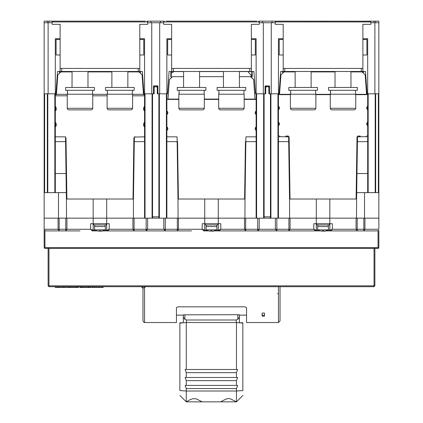 <?xml version="1.0" encoding="UTF-8"?>
<svg xmlns="http://www.w3.org/2000/svg" width="423" height="423" viewBox="0 0 423 423"><rect width="100%" height="100%" fill="white"/><g stroke="black" fill="none" stroke-linecap="round" stroke-linejoin="round"><path stroke-width="0.63" d="M319.952 230.884L315.32 230.884L313.734 229.292L288.883 229.292L288.883 218.136L66.496 218.136L66.437 199.011L93.176 199.011L66.437 199.011L66.316 192.634L54.837 192.634L54.837 93.827L44.156 93.827L44.156 21.15L52.129 21.15L52.129 21.948L147.749 21.948L147.749 24.338L147.749 22.742L163.69 22.742L163.69 24.338L163.69 21.15L160.502 21.15L160.502 22.742M265.052 93.827L265.052 85.938L269.514 85.938L265.052 85.938L269.514 85.938L269.514 93.827M259.273 21.695L258.516 21.15L259.31 21.948L259.31 21.15L275.251 21.15L275.251 21.948L370.871 21.948L370.871 24.338L362.902 24.338L370.871 24.338L370.871 22.742L378.844 22.742L378.844 21.15L375.656 21.15L375.656 22.742M153.486 93.827L153.486 85.853L157.948 85.853L153.486 85.853L157.948 85.853L157.948 93.827M147.712 21.695L146.955 21.15L147.749 21.948L147.749 21.15L160.502 21.15M157.948 85.938L156.515 85.938M370.834 21.695L370.871 21.15L375.656 21.15M151.735 22.742L151.735 93.827L143.926 93.827L142.334 71.513L57.544 71.513L55.952 93.827L56.46 93.827M257.718 218.136L257.718 230.884L276.843 230.884L276.843 229.292L220.832 229.292L219.072 230.884L245.678 230.884L245.678 218.136L256.127 218.136L256.127 38.683L251.341 38.683L251.341 24.338L259.31 24.338L259.31 22.742L263.296 22.742L263.296 93.827L255.487 93.827L253.895 71.513L169.105 71.513L167.513 93.827L166.874 93.827L166.874 38.683L171.659 38.683L171.659 24.338L163.69 24.338L171.659 24.338L171.659 71.513M366.54 93.827L367.048 93.827L365.456 71.513L280.666 71.513L279.074 93.827L278.434 93.827L278.434 38.683L283.22 38.683L283.22 24.338L275.251 24.338L275.251 22.742L263.296 22.742M139.78 71.593L127.831 71.593M72.047 71.593L59.696 71.593M251.341 71.593L239.392 71.593M183.608 71.593L171.257 71.593M362.902 71.593L350.953 71.593M295.169 71.593L282.818 71.593M94.932 230.086L92.822 230.086L90.607 229.292L66.95 229.292L66.95 218.136L93.176 218.136L93.176 199.011L133.435 199.011L134.34 136.856L135.138 136.856M55.313 173.509L66.046 173.509L65.533 136.856L55.313 136.856M54.837 192.634L44.156 192.634L44.156 218.136L58.036 218.136L58.036 229.292L59.162 230.884L59.162 229.292L44.156 229.292L44.156 247.619L44.954 248.417L378.046 248.417L378.606 248.185L378.046 247.619L378.606 248.185L378.046 248.417M367.048 93.827L367.687 93.827L367.687 192.634L368.163 192.634L368.163 93.827L378.844 93.827L378.844 229.292L364.964 229.292L364.964 218.136L378.844 218.136L278.434 218.136L278.434 93.827L271.265 93.827L271.265 22.742M265.052 86.652L269.514 86.652L265.052 86.652L266.485 86.652L265.686 87.45L265.052 87.45M269.514 87.45L268.875 87.45L268.076 86.652L269.514 86.652M268.875 87.45L268.875 93.827L277.959 93.827L277.959 218.136M279.466 136.65L287.862 136.856M256.602 218.136L256.602 93.827L264.095 93.827L264.095 218.136M157.948 87.45L157.314 87.45L157.314 93.827L166.398 93.827L166.398 218.136M157.314 87.45L156.515 86.652L157.948 86.652L153.486 86.652L154.924 86.652L154.125 87.45L154.125 93.827L152.053 93.827L152.053 218.136M153.486 86.652L157.948 86.652M358.26 136.856L366.662 136.65M367.687 192.634L356.684 192.634L356.954 173.509L367.687 173.509M378.844 22.742L378.844 192.634L368.163 192.634M278.434 141.636L288.724 141.636L289.565 199.011L356.563 199.011L356.684 192.634M176.301 136.856L177.1 136.856L178.004 199.011L244.996 199.011L245.9 136.856L246.699 136.856M239.413 315.119L239.413 322.633L239.413 315.119L246.561 315.119M183.318 314.828L183.318 322.633L183.318 314.828L237.821 314.701L237.821 319.37L236.23 319.973L236.23 322.543M80.016 230.884L65.761 230.884L66.95 229.292L65.761 229.292L65.761 230.884L80.016 230.884M100.51 230.884L99.368 230.884M96.83 230.884L92.367 230.884L93.166 230.086L93.166 223.714L90.607 223.714L90.607 229.292L92.198 230.884L92.822 230.086M146.157 218.136L146.157 230.884L165.282 230.884L165.282 229.292L134.117 229.292L134.117 230.884L103.048 230.884M191.577 230.884L177.322 230.884L178.511 229.292L177.322 229.292L177.322 230.884L191.577 230.884M212.071 230.884L210.929 230.884M208.391 230.884L203.928 230.884L204.727 230.086L202.168 229.292L178.511 229.292L178.511 218.136L244.489 218.136L244.489 229.292L245.678 230.884L257.718 230.884L259.188 229.292L259.188 218.136M219.241 230.884L218.617 230.086L218.273 230.086L219.072 230.884L214.609 230.884M318.054 230.086L315.944 230.086L315.32 230.884L288.883 230.884L290.072 229.292L290.072 218.136L356.05 218.136L356.05 229.292L332.393 229.292L330.802 230.884L326.17 230.884M323.632 230.884L322.49 230.884M378.844 230.509L378.844 247.619L378.844 230.509L376.586 230.884L357.239 230.884L356.05 229.292L357.239 229.292L357.239 218.136L363.838 218.136L363.838 230.884L364.964 229.292L357.239 229.292L357.239 230.884L330.633 230.884L329.834 230.086L328.068 230.086M106.702 199.011L106.712 230.086L107.68 230.884L109.266 229.292L109.266 223.714L93.176 223.714L93.176 218.136L132.928 218.136L132.928 229.292L109.266 229.292L107.056 230.086L104.946 230.086M218.617 230.086L220.832 229.292L220.827 223.714L202.168 223.714L202.168 229.292L203.759 230.884L204.383 230.086M330.802 230.884L330.178 230.086L332.393 229.292L332.388 223.714L313.734 223.714L313.734 229.292L315.944 230.086M91.045 287.46L91.045 286.667L91.045 287.46L79.942 287.46L79.942 286.667L79.942 287.46M67.447 287.46L67.447 286.667L67.447 287.46L67.447 286.667L67.447 287.46L70.234 287.46L70.234 286.667L70.234 287.46L78.546 287.46L78.546 286.667L78.546 287.46M103.122 286.667L103.122 287.46L103.122 286.667L103.122 287.46L92.018 287.46L92.018 286.667M141.377 286.667L142.969 288.259L144.566 287.148L144.566 322.527L143.963 322.411L142.969 320.93L142.969 288.259L142.604 287.243M262.101 313.089L262.101 316.161L264.491 316.161L264.491 313.089L262.101 313.089M278.434 286.667L278.434 322.527L246.561 322.527L246.561 307.616L244.97 306.828L178.03 306.828L176.439 307.616L176.439 322.527L144.566 322.527M280.031 286.667L280.031 320.93L278.434 322.527M186.263 369.501L185.121 369.496L186.263 372.679L236.468 372.679L237.615 369.496L186.263 369.501L186.263 322.543L236.468 322.543L242.839 323.114L242.839 390.318M240.777 322.738L242.839 322.738L242.839 323.23M186.263 322.543L179.891 323.114L179.891 322.738L181.953 322.738M179.891 390.318L179.891 323.114M94.519 229.848L94.519 226.58L105.359 226.58L105.359 229.848L94.519 229.848L96.264 230.704L99.336 231.281L96.264 230.704M99.336 231.281L99.379 230.704L100.5 230.704L100.542 231.281M106.152 223.714L106.152 224.988L93.721 224.988L93.721 223.714M206.08 229.848L206.08 226.58L216.92 226.58L216.92 229.848L206.08 229.848L207.825 230.704L210.897 231.281L207.825 230.704M210.897 231.281L210.94 230.704L212.06 230.704L212.103 231.281M217.718 223.714L217.718 224.988L205.282 224.988L205.282 223.714M317.641 229.848L317.641 226.58L328.481 226.58L328.481 229.848L317.641 229.848L319.386 230.704L322.458 231.281L319.386 230.704M322.458 231.281L322.5 230.704L323.621 230.704L323.664 231.281M329.279 223.714L329.279 224.988L316.848 224.988L316.848 223.714M67.268 94.223L92.769 94.223L92.769 108.277L67.268 108.277L67.268 94.223M92.769 108.277L92.299 109.404L91.172 109.874L68.859 109.874L67.733 109.404L67.268 108.277M94.361 90.316L65.676 90.316L65.676 87.45L94.361 87.45L94.361 90.316M107.109 94.223L132.611 94.223L132.611 108.277L107.109 108.277L107.109 94.223M132.611 108.277L132.145 109.404L131.019 109.874L108.706 109.874L107.579 109.404L107.109 108.277M134.202 90.316L105.517 90.316L105.517 87.45L134.202 87.45L134.202 90.316M178.829 94.223L204.33 94.223L204.33 108.277L178.829 108.277L178.829 94.223M204.33 108.277L203.86 109.404L202.733 109.874L180.42 109.874L179.294 109.404L178.829 108.277M205.922 90.316L177.237 90.316L177.237 87.45L205.922 87.45L205.922 90.316M218.67 94.223L244.171 94.223L244.171 108.277L218.67 108.277L218.67 94.223M244.171 108.277L243.706 109.404L242.58 109.874L220.267 109.874L219.14 109.404L218.67 108.277M245.763 90.316L217.078 90.316L217.078 87.45L245.763 87.45L245.763 90.316M290.39 94.223L315.891 94.223L315.891 108.277L290.39 108.277L290.39 94.223M315.891 108.277L315.421 109.404L314.294 109.874L291.981 109.874L290.855 109.404L290.39 108.277M317.483 90.316L288.798 90.316L288.798 87.45L317.483 87.45L317.483 90.316M330.231 94.223L355.732 94.223L355.732 108.277L330.231 108.277L330.231 94.223M355.732 108.277L355.267 109.404L354.141 109.874L331.828 109.874L330.701 109.404L330.231 108.277M357.324 90.316L328.639 90.316L328.639 87.45L357.324 87.45L357.324 90.316M153.486 87.45L154.125 87.45M48.143 248.417L48.143 285.869L48.941 286.667L48.941 285.869L48.143 285.869L48.941 286.667L374.059 286.667L374.857 285.869L374.059 285.869L374.059 286.667M139.78 71.513L139.78 24.338L147.749 24.338L139.78 24.338L139.78 38.683L144.566 38.683L144.566 218.136L134.117 218.136L134.117 229.292L132.928 229.292L134.117 230.884L146.157 230.884L147.627 229.292L147.627 218.136M276.843 218.136L276.843 229.292L288.883 229.292L288.883 230.884L315.489 230.884L316.288 230.086L316.298 199.011M330.178 230.086L329.834 230.086L329.824 199.011M206.493 230.086L204.727 230.086L204.737 199.011M218.263 199.011L218.273 230.086L216.507 230.086M202.178 401.85L196.198 398.826L193.036 398.651L189.779 399.862L186.263 401.85L186.263 388.594L236.468 388.594L237.615 385.411L185.115 385.411L186.263 388.594M242.839 390.577L236.468 390.995L236.468 401.85L230.435 398.82L228.441 398.545L226.543 398.82L220.552 401.85L186.263 401.85L179.891 395.473M103.572 230.704L101.25 231.281L105.359 229.848M215.133 230.704L212.811 231.281L216.92 229.848M326.693 230.704L324.372 231.281L328.481 229.848M363.701 71.513L363.701 72.396M282.421 72.396L282.421 71.513M59.299 72.396L59.299 71.513M140.579 71.513L140.579 72.396M44.156 22.742L48.143 22.742L48.143 93.827L55.952 93.827M139.78 68.404L60.098 68.404L60.098 24.338L52.129 24.338L52.129 22.742L48.143 22.742M54.519 21.15L52.923 21.15L52.129 21.948L52.129 24.338L60.098 24.338L60.098 38.683L55.313 38.683L55.313 192.634M159.704 22.742L159.704 93.827L166.874 93.827L166.874 218.136L177.322 218.136L177.322 229.292L165.282 229.292L165.282 218.136M140.182 71.513L140.182 72.185M60.098 68.404L60.098 71.513L59.696 71.513L59.696 72.185M171.257 76.965L171.257 71.513M251.743 76.965L251.743 71.513M362.902 71.513L362.902 24.338L362.902 38.683L367.687 38.683L367.687 93.827L374.857 93.827L374.857 22.742M282.818 72.185L282.818 71.513M363.304 71.513L363.304 72.185M170.86 77.176L170.86 71.513M252.14 77.176L252.14 71.513M52.923 21.15L145.359 21.15M102.329 21.15L97.549 21.15M166.08 21.15L256.92 21.15M213.89 21.15L209.11 21.15M164.484 21.15L163.69 21.948L259.31 21.948L259.31 24.338L251.341 24.338L251.341 68.404L171.659 68.404M370.871 21.948L370.077 21.15L368.481 21.15M325.451 21.15L320.671 21.15M277.641 21.15L276.045 21.15L275.251 21.948L275.251 24.338L283.22 24.338L283.22 71.513M283.22 39.476L279.233 39.476L279.233 55.016L283.22 55.016M362.902 55.016L366.889 55.016L366.889 39.476L362.902 39.476M370.31 21.187L276.045 21.15M362.902 68.404L283.22 68.404M171.659 39.476L167.672 39.476L167.672 55.016L171.659 55.016M251.341 55.016L255.328 55.016L255.328 39.476L251.341 39.476M60.098 39.476L56.111 39.476L56.111 55.016L60.098 55.016M139.78 55.016L143.767 55.016L143.767 39.476L139.78 39.476M251.341 71.513L251.341 68.404M87.989 71.593L111.889 71.593M140.182 71.656L138.189 71.593L138.189 68.404M61.689 68.404L61.689 71.593M199.55 71.593L223.45 71.593M251.743 71.656L249.75 71.593L249.75 68.404M173.25 68.404L173.25 71.593M311.111 71.593L335.011 71.593M361.311 71.593L363.304 71.656M284.811 68.404L284.811 71.593M142.969 136.856L143.767 136.856M144.566 136.856L134.34 137.078M133.382 218.136L133.435 199.011M112.375 199.011L117.129 199.011M123.141 199.011L128.777 199.011M66.316 192.634L66.046 173.509M65.533 136.856L64.74 136.856M66.496 218.136L58.501 218.136L58.501 192.634M58.501 218.136L44.156 218.136L44.156 229.292M268.468 86.752L266.485 86.652L266.485 85.938M279.466 136.856L280.031 136.856M288.66 136.856L288.724 141.636M289.565 199.011L289.618 218.136M270.466 93.827L270.466 218.136M265.686 87.45L265.686 93.827L264.095 93.827M256.127 136.856L245.9 136.856M244.943 218.136L244.996 199.011M254.53 136.856L255.328 136.856M167.672 136.856L168.47 136.856M177.1 136.856L166.874 136.856M178.004 199.011L178.057 218.136M156.907 86.752L154.532 86.752M357.467 136.856L356.954 173.509M366.091 136.856L366.656 136.856M364.499 218.136L364.499 192.634M356.504 218.136L356.563 199.011M375.656 192.634L375.656 93.827M56.111 136.856L56.909 136.856M47.344 93.827L47.344 192.634M44.156 93.827L44.156 192.634M158.905 93.827L158.905 218.136M152.534 218.136L152.534 93.827M145.041 218.136L145.041 93.827L152.053 93.827M223.915 199.011L228.679 199.011M234.712 199.011L240.359 199.011M356.208 192.375L356.208 199.011M289.914 199.011L289.914 192.375M287.032 136.856L287.037 136.058M295.169 71.91L284.113 71.91L280.935 74.871L279.524 94.62L278.434 94.62L290.39 94.62M355.732 94.62L367.687 94.62L366.598 94.62L365.186 74.871L362.009 71.91L350.953 71.91M359.095 136.856L359.074 136.058M367.687 122.184L366.889 123.31L366.889 124.505L367.687 125.631M367.687 106.242L366.889 107.373L366.889 108.568L367.687 109.694M278.434 125.631L279.233 124.505L279.233 123.31L278.434 122.184M278.434 109.694L279.233 108.568L279.233 107.373L278.434 106.242M358.593 136.856L358.577 136.058M367.687 136.058L366.667 136.058L367.687 136.058L366.667 136.058L366.604 136.856M335.011 71.91L311.111 71.91M279.524 136.856L279.455 136.058L278.434 136.058M287.545 136.058L287.529 136.856M279.545 94.303L290.39 94.303M315.891 94.303L330.231 94.303M355.732 94.303L366.577 94.303M244.647 197.155L244.647 199.011M178.353 199.011L178.353 197.155M183.608 76.69L172.552 76.69L169.374 79.651L167.963 99.4L166.874 99.4L178.829 99.4M244.171 99.4L256.127 99.4L255.037 99.4L253.626 79.651L250.448 76.69L239.392 76.69M256.127 126.963L255.328 128.09L255.328 129.285L256.127 130.411M256.127 111.027L255.328 112.153L255.328 113.348L256.127 114.474M166.874 130.411L167.672 129.285L167.672 128.09L166.874 126.963M166.874 114.474L167.672 113.348L167.672 112.153L166.874 111.027M223.45 76.69L199.55 76.69M167.984 99.082L178.829 99.082M204.33 99.082L218.67 99.082M244.171 99.082L255.016 99.082M133.086 193.57L133.086 199.011M66.792 199.011L66.792 193.57M72.047 71.91L60.991 71.91L57.814 74.871L56.402 94.62L55.313 94.62M144.566 94.62L143.476 94.62L142.065 74.871L138.887 71.91L127.831 71.91M144.566 122.184L143.767 123.31L143.767 124.505L144.566 125.631M144.566 106.242L143.767 107.373L143.767 108.568L144.566 109.694M55.313 125.631L56.111 124.505L56.111 123.31L55.313 122.184M55.313 109.694L56.111 108.568L56.111 107.373L55.313 106.242M111.889 71.91L87.989 71.91M56.423 94.303L67.268 94.303M92.769 94.303L107.109 94.303M132.611 94.303L143.455 94.303M356.118 199.011L356.986 136.846L357.784 136.058L360.29 136.058L360.359 136.856M285.763 136.856L285.832 136.058L288.338 136.058L289.136 136.846L290.004 199.011M315.891 94.62L330.231 94.62M278.434 106.078L279.392 107.373L279.392 108.568L278.434 109.858M278.434 122.014L279.392 123.31L279.392 124.505L278.434 125.8M367.687 109.858L366.73 108.568L366.73 107.373L367.687 106.078M367.687 125.8L366.73 124.505L366.73 123.31L367.687 122.014M244.626 199.011L245.425 141.626L245.848 140.933M177.152 140.933L177.575 141.626L178.374 199.011M204.33 99.4L218.67 99.4M166.874 110.858L167.831 112.153L167.831 113.348L166.874 114.644M166.874 126.794L167.831 128.09L167.831 129.285L166.874 130.58M256.127 114.644L255.169 113.348L255.169 112.153L256.127 110.858M256.127 130.58L255.169 129.285L255.169 128.09L256.127 126.794M133.012 199.011L133.864 138.041L134.334 137.322M65.544 137.322L66.014 138.041L66.866 199.011M55.313 95.815L67.268 95.815M92.769 95.815L107.109 95.815M132.611 95.815L144.566 95.815M55.313 107.273L56.27 108.568L56.27 109.763L55.313 111.059M55.313 123.209L56.27 124.505L56.27 125.7L55.313 126.995M144.566 111.059L143.609 109.763L143.609 108.568L144.566 107.273M144.566 126.995L143.609 125.7L143.609 124.505L144.566 123.209M156.515 86.652L156.515 85.853M239.413 314.828L237.821 314.701M183.318 317.023L184.909 319.37L186.501 319.973L236.23 319.973M239.413 317.023L237.821 319.37M374.857 285.869L374.857 248.417M378.046 230.509L378.046 247.619L44.954 247.619L44.394 248.185L44.954 247.619L44.954 230.509L44.156 230.509L44.156 247.619L44.954 248.417M378.844 247.619L378.606 248.185L378.844 247.619M46.414 230.884L59.162 230.884L46.414 230.884L44.954 230.509M376.586 230.884L363.838 230.884M59.162 230.884L65.761 230.884M163.812 218.136L163.812 229.292L165.282 230.884L177.322 230.884M275.373 218.136L275.373 229.292L276.843 230.884L288.883 230.884M65.761 218.136L59.162 218.136L59.162 229.292L65.761 229.292L65.761 218.136M107.68 230.884L107.056 230.086M144.915 286.667L143.54 286.667M142.387 286.667L141.642 286.667M279.793 286.667L279.265 286.667M141.631 286.667L144.566 286.667M88.254 286.667L88.254 287.46L88.254 286.667M66.469 286.667L66.469 287.46L55.313 287.46L55.313 286.667M75.759 286.667L75.759 287.46M144.566 287.148L146.205 286.667M277.641 293.837L278.434 293.039M262.101 315.315L264.491 315.315M137.708 71.91L136.322 71.593M62.467 71.593L61.076 71.91M250.913 76.727L251.056 75.056L247.883 71.593M174.027 71.593L171.257 73.2M360.835 71.91L359.444 71.593M285.588 71.593L284.198 71.91M242.839 395.473L236.468 401.85L220.547 401.85M236.468 380.637L237.615 377.453L185.115 377.453L186.263 380.637L236.468 380.637L236.468 385.416M101.25 231.281L100.769 231.312L101.25 231.281M105.078 226.58L105.057 224.988M212.811 231.281L212.33 231.312L212.811 231.281M216.639 226.58L216.618 224.988M324.372 231.281L323.891 231.312L324.372 231.281M328.2 226.58L328.179 224.988M72.047 71.513L72.042 87.45M87.989 87.45L87.989 71.513M67.59 94.223L67.511 90.316L67.474 94.223M111.889 71.513L111.889 87.45M127.836 87.45L127.831 71.513M107.431 94.223L107.352 90.316L107.315 94.223M183.608 71.513L183.603 87.45M199.55 87.45L199.55 71.513M179.151 94.223L179.072 90.316L179.035 94.223M223.45 71.513L223.45 87.45M239.397 87.45L239.392 71.513M218.992 94.223L218.913 90.316L218.876 94.223M295.169 71.513L295.164 87.45M311.111 87.45L311.111 71.513M290.712 94.223L290.633 90.316L290.596 94.223M335.011 71.513L335.011 87.45M350.958 87.45L350.953 71.513M330.553 94.223L330.474 90.316L330.437 94.223M56.529 92.87L56.021 92.87M48.941 21.15L48.941 22.742M47.344 22.742L47.344 21.15M262.498 22.742L262.498 21.15M272.063 21.15L272.063 22.742M150.937 22.742L150.937 21.15M374.059 22.742L374.059 21.15M366.979 92.87L366.471 92.87M167.973 99.241L166.874 99.241M256.127 99.241L255.027 99.241M361.311 68.404L361.311 71.513M134.276 141.636L144.566 141.636M55.313 141.636L65.602 141.636M270.947 218.136L270.947 93.827M270.466 216.862L264.095 216.862M263.614 93.827L263.614 218.136M245.837 141.636L256.127 141.636M166.874 141.636L177.163 141.636M159.386 218.136L159.386 93.827M357.398 141.636L367.687 141.636M378.363 93.827L378.363 192.634M375.175 93.827L375.175 192.634M47.825 192.634L47.825 93.827M44.637 192.634L44.637 93.827M158.905 216.862L152.534 216.862M184.909 319.37L184.909 314.701M186.501 322.543L186.501 319.973M374.059 248.417L374.059 285.869L48.941 285.869L48.941 248.417M106.712 230.086L107.511 230.884M203.928 230.884L204.727 230.086M92.367 230.884L93.166 230.086M90.585 286.667L90.585 287.46M88.714 286.667L88.714 287.46M80.402 286.667L80.402 287.46M81.512 286.667L81.512 287.46M83.13 286.667L83.13 287.46M67.907 286.667L67.907 287.46M69.774 286.667L69.774 287.46M70.234 286.667L70.234 287.46M58.279 287.46L58.279 286.667M63.508 287.46L63.508 286.667M76.219 286.667L76.219 287.46M78.086 286.667L78.086 287.46M92.478 286.667L92.478 287.46M102.662 286.667L102.662 287.46M236.468 388.594L236.468 390.995L186.263 390.995L179.891 390.577M236.468 372.679L236.468 377.459M236.468 322.543L236.468 369.501M186.263 377.459L186.263 372.679M186.263 385.416L186.263 380.637M183.318 315.119L176.439 315.119M100.505 230.768L99.373 230.768L100.505 230.768M94.8 224.988L94.8 226.58M212.066 230.768L210.934 230.768L212.066 230.768M206.361 224.988L206.361 226.58M323.627 230.768L322.495 230.768L323.627 230.768M317.922 224.988L317.922 226.58M92.568 90.316L92.568 94.223M132.41 90.316L132.41 94.223M204.129 90.316L204.129 94.223M243.971 90.316L243.971 94.223M315.69 90.316L315.69 94.223M355.532 90.316L355.532 94.223"/></g></svg>
